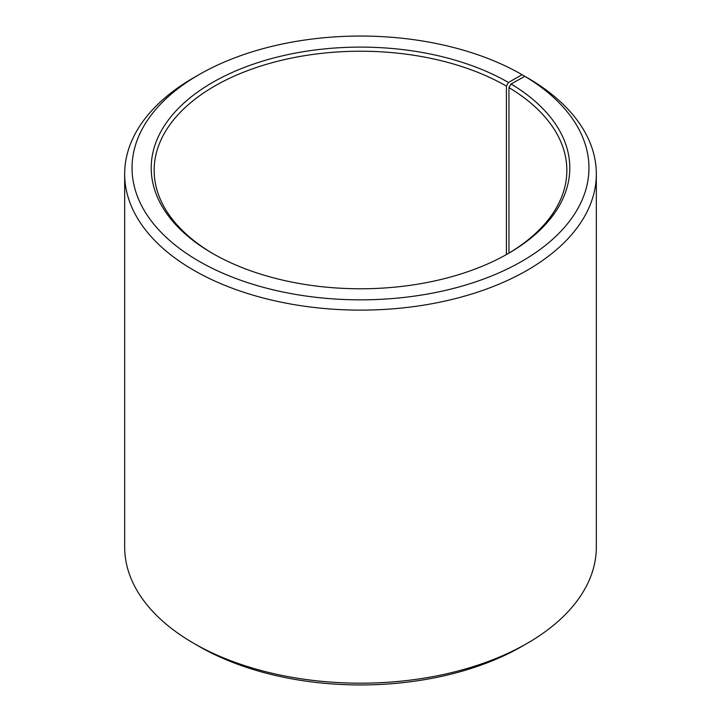 <?xml version="1.0" encoding="UTF-8"?>
<svg xmlns="http://www.w3.org/2000/svg" width="721" height="721" viewBox="0 0 721 721"><rect width="100%" height="100%" fill="white"/><g stroke="black" fill="none" stroke-linecap="round" stroke-linejoin="round"><path stroke-width="1.08" d="M507.449 253.99A206.35 119.136 -0 0 0 566.85 170.354A206.35 119.136 -0 0 0 508.936 87.602L508.936 253.116M527.258 77.724L522.04 74.678L508.494 82.5A209.297 120.84 -0 0 0 212.506 82.5A209.297 120.84 -0 0 0 212.506 253.386A209.297 120.84 -0 0 0 508.494 253.386A209.297 120.84 -0 0 0 511.054 84.006L508.936 87.602M522.04 74.678A228.458 131.898 -0 0 0 198.951 74.687A228.458 131.898 -0 0 0 198.96 261.218A228.458 131.898 -0 0 0 520.625 262.02A228.458 131.898 -0 0 0 524.834 76.327L511.054 84.006M198.951 74.687L193.742 77.688A235.83 136.152 -0 0 0 124.67 173.968A235.83 136.152 -0 0 0 193.742 270.24A235.83 136.152 -0 0 0 450.742 299.756A235.83 136.152 -0 0 0 596.33 173.968A235.83 136.152 -0 0 0 530.142 79.382L524.834 76.327M124.67 173.968L124.67 547.032A235.83 136.152 -0 0 0 193.742 643.312L198.951 646.313A228.458 131.898 -0 0 0 198.96 646.322A228.458 131.898 -0 0 0 522.049 646.313L527.258 643.312A235.83 136.152 -0 0 0 596.33 547.032L596.33 173.968M198.951 646.313L193.742 643.312A235.83 136.152 -0 0 0 527.258 643.312M508.494 82.5L506.412 86.114A206.35 119.136 -0 0 0 281.532 60.294A206.35 119.136 -0 0 0 154.15 170.354A206.35 119.136 -0 0 0 213.551 253.99M506.412 86.114L506.412 254.576"/></g></svg>
